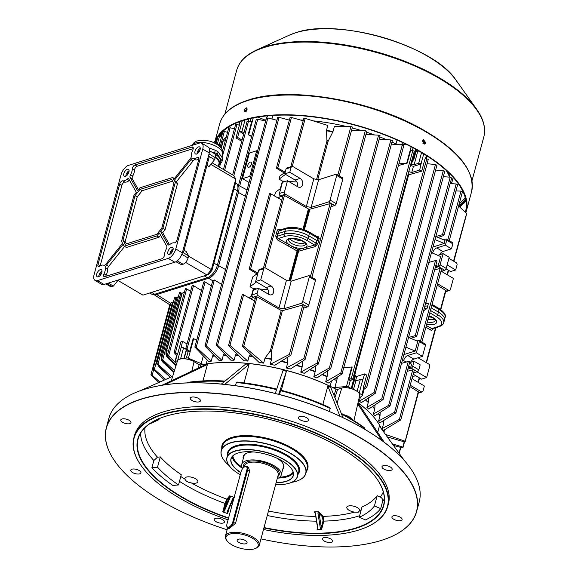 <?xml version="1.0" encoding="UTF-8"?>
<svg xmlns="http://www.w3.org/2000/svg" width="578" height="578" viewBox="0 0 578 578"><rect width="100%" height="100%" fill="white"/><g stroke="black" fill="none" stroke-linecap="round" stroke-linejoin="round"><path stroke-width="0.87" d="M452.747 179.144L453.39 177.627M422.937 143.33L423.746 143.452L424.397 142.708L422.865 140.671L422.272 141.249M247.167 109.148L246.943 109.177C245.549 110.398 245.318 111.251 246.25 111.735M448.261 172.331A108.989 45.662 15.1 0 1 450.038 177.157M446.115 170.337A110.152 46.153 15.1 0 1 449.561 177.121M450.789 181.196A110.152 46.153 15.1 0 1 451.064 182.619A110.152 46.153 15.1 0 1 451.208 183.688M267.968 115.802L266.494 117.442L268.033 115.795M427.236 163.242A110.152 46.153 15.1 0 1 427.922 163.805A110.152 46.153 -164.9 0 0 427.236 163.242M288.841 119.971A110.152 46.153 15.1 0 1 289.405 119.957A110.152 46.153 -164.9 0 0 288.841 119.971M300.416 120.007A110.152 46.153 15.1 0 1 303.363 120.13A110.152 46.153 -164.9 0 0 300.416 120.007M313.471 120.889A110.152 46.153 15.1 0 1 346.432 126.51A110.152 46.153 -164.9 0 0 313.471 120.889M352.183 127.962A110.152 46.153 15.1 0 1 361.272 130.534A110.152 46.153 -164.9 0 0 352.183 127.962M366.56 132.196A110.152 46.153 15.1 0 1 374.501 134.934A110.152 46.153 -164.9 0 0 366.56 132.196M379.775 136.914A110.152 46.153 15.1 0 1 386.458 139.638A110.152 46.153 -164.9 0 0 379.775 136.914M395.359 144.449L395.554 143.741A110.152 46.153 -164.9 0 0 391.963 142.065A110.152 46.153 15.1 0 1 395.995 143.958L397.064 140.013M422.345 140.786L424.801 144.045L425.841 142.845L423.399 139.58L422.345 140.786M423.19 139.666L425.401 142.983L424.577 144.088M244.754 111.988L247.044 108.1M245.079 111.937C247.341 109.993 247.709 108.628 246.185 107.84C243.959 109.806 243.591 111.171 245.079 111.937L244.451 111.908M246.82 107.876L246.185 107.84M465.854 212.755A130.433 54.643 -164.9 0 0 466.236 211.476A130.433 54.643 -164.9 0 0 390.027 136.69A130.433 54.643 -164.9 0 0 242.868 120.137A130.433 54.643 -164.9 0 0 215.24 140.945M465.29 212.227A129.732 54.354 -164.9 0 0 465.565 211.295A129.732 54.354 -164.9 0 0 389.76 136.907A129.732 54.354 -164.9 0 0 243.396 120.441A129.732 54.354 -164.9 0 0 218.852 135.859M217.769 137.477A129.732 54.354 -164.9 0 0 215.977 140.989L214.85 141.523M238.924 542.482A5.115 2.146 -164.9 0 0 243.952 543.941A5.115 2.146 -164.9 0 0 247.037 542.821A5.115 2.146 -164.9 0 0 245.274 540.488A5.115 2.146 -164.9 0 0 240.246 539.036A5.115 2.146 -164.9 0 0 237.161 540.155A5.115 2.146 -164.9 0 0 238.924 542.482M252.449 538.241A16.654 6.979 -164.9 0 0 232.667 533.581A16.654 6.979 -164.9 0 0 226.995 540.748A16.654 6.979 -164.9 0 0 231.749 544.736A16.654 6.979 -164.9 0 0 255.527 548.443A16.654 6.979 -164.9 0 0 252.449 538.241M226.995 540.748L226.41 539.939A17.528 7.348 15.1 0 1 225.377 536.153A17.528 7.348 15.1 0 1 235.954 532.309A17.528 7.348 15.1 0 1 253.2 537.302A17.528 7.348 15.1 0 1 259.233 545.285A17.528 7.348 15.1 0 1 256.437 548.045L255.527 548.443M277.223 478.591A20.454 8.569 -164.9 0 0 281.197 475.094A20.454 8.569 -164.9 0 0 274.16 465.774A20.454 8.569 -164.9 0 0 254.038 459.951A20.454 8.569 -164.9 0 0 241.705 464.437A20.454 8.569 -164.9 0 0 242.681 468.541M244.769 466.786L245.303 466.547A5.26 2.623 120.5 0 1 245.664 466.41A5.26 2.623 120.5 0 1 247.088 466.482L248.533 467.342L249.595 471.121L235.499 523.372L229.098 528.653L227.653 527.801A5.26 2.623 120.5 0 1 226.836 526.218L226.786 525.633A4.675 2.334 -59.5 0 0 229.459 526.804A4.675 2.334 -59.5 0 0 232.79 522.1L246.885 469.849A4.675 2.334 -59.5 0 0 245.086 466.663A4.675 2.334 -59.5 0 0 244.769 466.786A4.675 2.334 -59.5 0 0 241.077 471.67L226.981 523.928A4.675 2.334 -59.5 0 0 226.786 525.633M247.088 466.482A5.26 2.623 120.5 0 1 247.687 469.993L233.584 522.245A5.26 2.623 120.5 0 1 229.076 527.88A5.26 2.623 120.5 0 1 227.653 527.801M248.88 167.309A2.984 1.488 -59.5 0 0 251.206 164.788A2.984 1.488 -59.5 0 0 251.098 162.129A2.984 1.488 -59.5 0 0 250.288 162.086A2.984 1.488 -59.5 0 0 247.969 164.607A2.984 1.488 -59.5 0 0 248.07 167.266A2.984 1.488 -59.5 0 0 248.88 167.309M434.649 319.179A8.764 3.67 15.1 0 1 434.078 319.396A8.764 3.67 15.1 0 1 428.009 319.417M302.901 248.316L314.692 245.043L316.267 243.237L316.997 240.636L308.768 235.795A17.528 7.348 -164.9 0 0 284.781 231.503L277.939 233.649L277.281 236.265L278.242 238.519L297.88 249.58A108.693 45.539 15.1 0 1 298.154 249.631L302.901 248.316A10.57 4.429 15.1 0 1 292.244 246.409A1.17 0.549 119.4 0 0 291.276 247.68L288.01 245.838A1.17 0.549 119.4 0 1 288.978 244.566A10.57 4.429 15.1 0 1 288.877 238.663A10.57 4.429 15.1 0 1 302.655 240.867A10.57 4.429 15.1 0 1 305.654 247.55A1.17 0.867 74.5 0 1 306.224 249.096L303.472 249.862A1.17 0.867 74.5 0 0 302.901 248.316M289.896 238.772A8.764 3.67 -164.9 0 0 304.425 243.071A8.764 3.67 -164.9 0 0 304.996 242.847M255.216 298.566L252.94 297.229A1.756 1.329 -107.4 0 1 252.051 294.917L253.395 289.925L258.482 288.328L268.849 294.433A4.819 3.656 72.6 0 0 271.429 294.809A4.819 3.656 72.6 0 0 273.589 292.324A4.819 3.656 72.6 0 0 271.125 285.98L260.757 279.875L255.678 281.472L266.046 287.577L271.125 285.98M268.423 294.188A4.819 3.656 72.6 0 0 268.503 293.92A4.819 3.656 72.6 0 0 266.046 287.577M297.453 186.6A4.819 3.656 -107.4 0 0 297.533 186.34A4.819 3.656 -107.4 0 0 295.076 179.996L284.701 173.891L289.788 172.295L300.155 178.4A4.819 3.656 -107.4 0 1 302.619 184.743A4.819 3.656 -107.4 0 1 300.459 187.221A4.819 3.656 -107.4 0 1 297.872 186.853L287.504 180.748L284.499 191.889A1.756 1.329 72.6 0 0 285.395 194.194L306.347 206.534L313.811 178.869L318.615 179.729L336.035 174.253A1.756 0.874 -59.5 0 1 336.512 174.281L342.624 177.88A1.756 0.874 120.5 0 1 342.826 179.05L336.714 175.452A1.756 0.874 -59.5 0 0 336.512 174.281M385.475 434.418L404.954 441.151L405.055 441.65L403.805 441.722L387.267 436.903M409.881 386.603L418.277 391.776L405.055 441.65M418.277 391.776A0.874 0.368 15.1 0 1 418.559 392.159L405.257 441.455M398.112 451.895L399.268 452.632L398.018 452.69M400.467 447.314L399.268 452.632M453.528 261.119L466.504 213.889L466.432 213.296L458.614 205.992M445.732 290.886A0.874 0.368 -164.9 0 0 445.927 290.727A0.874 0.368 -164.9 0 0 445.645 290.344L437.25 285.171M392.224 443.752L402.736 447.083L402.844 447.545L401.594 447.61L393.423 445.414M404.166 441.787L402.844 447.545M265.634 121.113L257.723 119.176L256.654 119.451M249.075 182.489L242.5 178.645L249.414 153.026L256.675 150.75L257.636 151.313L250.722 176.933A0.874 0.368 -164.9 0 0 250.534 177.085L205.002 345.817L205.233 346.388C204.858 345.514 205.226 345.362 206.353 345.933L221.938 360.318A110.152 46.153 -164.9 0 0 219.105 360.47L205.233 346.388M276.913 120.26L267.867 117.963L266.805 118.194M302.944 229.256L308.421 208.947L308.825 209.084A107.522 45.048 15.1 0 1 309.541 209.214L309.916 209.214L304.368 229.769M446.035 268.864L450.594 271.552L455.681 269.955L457.025 264.962A1.756 1.329 72.6 0 0 456.136 262.65L448.904 258.395M256.899 273.849L257.925 273.083L250.585 268.943A0.874 0.368 -164.9 0 0 249.732 268.712A0.874 0.368 -164.9 0 0 249.212 268.9A0.874 0.368 -164.9 0 0 249.494 269.29L256.899 273.849L252.651 277.007L250.021 286.739L253.381 288.632L251.343 296.203M274.514 195.971L275.525 192.221L280.821 188.284M280.366 188.616L282.411 181.051L279.051 179.158L279.882 176.08L285.156 172.157L277.816 168.025A0.874 0.368 -164.9 0 0 276.963 167.786A0.874 0.368 -164.9 0 0 276.443 167.981A0.874 0.368 -164.9 0 0 276.725 168.364L284.13 172.923M289.361 120.108L279.066 117.37L278.018 117.558M216.439 345.796C216.056 344.914 216.432 344.755 217.566 345.304L234.068 360.224A110.152 46.153 -164.9 0 0 230.81 360.166L216.208 345.225L277.693 117.363M238.519 355.412A110.152 46.153 -164.9 0 0 235.391 355.304L234.068 360.224M235.391 355.304L235.557 354.935A110.095 46.124 15.1 0 1 238.114 355.022M236.503 353.44L235.557 354.935M309.143 275.713L315.256 279.311A1.756 0.874 120.5 0 1 315.458 280.482L309.346 276.884A1.756 0.874 -59.5 0 0 309.143 275.713A1.756 0.874 -59.5 0 0 308.666 275.692L291.24 281.161L286.442 280.301L265.49 267.968A1.756 1.329 72.6 0 0 264.551 267.831A1.756 1.329 72.6 0 0 263.763 268.734L258.684 270.331L255.678 281.472M258.684 270.331A1.756 1.329 -107.4 0 1 259.464 269.427L264.551 267.831M252.001 295.712L249.067 297.894M253.381 288.632L256.805 288.856M259.688 289.036L267.91 289.571M256.473 281.941L250.021 286.739M373.402 414.014L388.647 405.402L389.998 406.023L374.884 415.784A110.152 46.153 -164.9 0 0 373.402 414.014L374.732 409.094A110.152 46.153 -164.9 0 0 372.434 406.565M404.015 354.552L415.156 351.056L406.009 347.176M409.462 363.201L411.63 364.118L410.799 367.196L408.632 366.271M408.162 368.027L410.799 367.196M413.581 372.897L417.33 371.719L411.218 368.121L407.851 369.176M411.218 368.121A1.756 0.874 -59.5 0 0 412.721 366.242L418.833 369.841A1.756 0.874 120.5 0 1 417.33 371.719M409.614 362.644L414.072 361.243L412.721 366.242M403.581 360.708A4.819 2.406 120.5 0 1 407.728 355.499L416.348 352.797L422.46 356.395L425.466 345.247L419.353 341.649L416.348 352.797M419.353 341.649A1.756 0.874 -59.5 0 0 419.158 340.485A1.756 0.874 -59.5 0 0 418.682 340.456L416.991 340.984M410.879 338.397L408.653 337.451L415.257 335.616A0.874 0.368 -164.9 0 1 416.239 335.739A0.874 0.368 -164.9 0 1 416.738 336.237A0.874 0.368 -164.9 0 1 416.565 336.389L410.879 338.397L417.786 341.323L415.156 351.056M406.551 361.965L402.483 360.239M418.046 357.775L428.76 364.089A1.756 1.329 72.6 0 1 429.656 366.394L426.651 377.535L421.572 379.132L413.219 374.219M282.584 197.127L280.316 195.79A1.756 1.329 -107.4 0 1 279.42 193.486L282.425 182.345L287.504 180.748M284.701 173.891L286.052 168.892A1.756 1.329 -107.4 0 1 286.84 167.996L291.919 166.399A1.756 1.329 72.6 0 0 291.131 167.295L286.052 168.892M281.789 200.067L270.836 193.897A0.874 0.368 -164.9 0 0 269.984 193.659A0.874 0.368 -164.9 0 0 269.464 193.847L249.212 268.9M254.558 300.986L243.605 294.816A0.874 0.368 -164.9 0 0 242.753 294.578A0.874 0.368 -164.9 0 0 242.233 294.773L228.592 345.326L228.823 345.897C228.44 345.023 228.823 344.842 229.965 345.369L247.818 361.077A110.152 46.153 -164.9 0 0 244.003 360.744L228.823 345.897M252.767 356.525A110.152 46.153 -164.9 0 0 249.14 356.156L247.818 361.077M249.14 356.156L249.306 355.788A110.095 46.124 15.1 0 1 252.304 356.091M250.353 354.242L249.306 355.788M372.702 406.392A110.095 46.124 15.1 0 1 374.797 408.711L375.021 404.86M374.797 408.711L374.732 409.094M389.998 406.023L451.649 178.024L450.233 177.171L443.333 176.687M433.045 246.972L444.186 243.475L445.017 240.405L435.863 236.518M435.393 267.101L438.03 266.27L440.66 256.538L431.513 252.658M438.586 266.682A1.756 0.874 -59.5 0 0 440.089 264.803L446.202 268.402A1.756 0.874 120.5 0 1 444.699 270.28L438.586 266.682L435.22 267.744M440.089 264.803L443.095 253.663L449.207 257.261L446.202 268.402M437.799 255.324L443.095 253.663M446.729 240.217A1.756 0.874 -59.5 0 0 446.527 239.046L452.639 242.644A1.756 0.874 120.5 0 1 452.834 243.815L446.729 240.217L445.378 245.209L436.758 247.919A4.819 2.406 -59.5 0 0 432.611 253.121M446.527 239.046A1.756 0.874 -59.5 0 0 446.05 239.025L443.586 239.798M436.816 261.335A0.874 0.368 -164.9 0 0 436.99 261.184A0.874 0.368 -164.9 0 0 436.491 260.685A0.874 0.368 -164.9 0 0 435.509 260.562L428.883 262.405M438.11 237.471L443.796 235.463A0.874 0.368 -164.9 0 0 443.969 235.311A0.874 0.368 -164.9 0 0 443.47 234.812A0.874 0.368 -164.9 0 0 442.488 234.69L435.877 236.525M443.969 235.311L457.588 184.844L456.179 183.956L450.132 183.638M258.482 288.328L257.131 293.321A1.756 1.329 72.6 0 0 258.026 295.633L278.979 307.966L283.776 308.825L301.203 303.356A1.756 0.874 -59.5 0 0 302.706 301.478L308.818 305.076A1.756 0.874 120.5 0 1 307.315 306.954L303.566 308.132M289.788 172.295L291.131 167.295M291.919 166.399A1.756 1.329 72.6 0 1 292.858 166.529L313.811 178.869M445.79 291.218L448.665 290.315A1.756 1.329 72.6 0 0 449.605 290.452A1.756 1.329 72.6 0 0 450.392 289.549L453.398 278.408L443.03 272.303A4.819 3.656 -107.4 0 1 441.765 271.205M447.141 264.926L455.681 269.955M441.643 254.125L440.429 253.41M448.665 290.315L437.618 283.812M440.949 271.458L444.699 270.28M445.378 245.209L451.49 248.807L452.834 243.815M451.49 248.807L442.871 251.517A4.819 2.406 -59.5 0 0 439.504 254.79M308.421 208.947L284.427 195.429A0.874 0.368 -164.9 0 0 283.574 195.191A0.874 0.368 -164.9 0 0 283.054 195.386L263.409 268.192M331.432 204.374A0.874 0.368 -164.9 0 0 331.606 204.222A0.874 0.368 -164.9 0 0 331.107 203.723A0.874 0.368 -164.9 0 0 330.125 203.601L309.916 209.214M263.669 363.143A110.152 46.153 15.1 0 0 259.052 362.428L242.355 346.236L255.686 296.817A0.874 0.368 15.1 0 1 256.199 296.622A0.874 0.368 15.1 0 1 257.051 296.861L281.233 310.48L270.338 350.853L265.172 357.861A110.095 46.124 15.1 0 1 271.566 359.01L271.501 351.063L282.396 310.689L302.756 305.032A0.874 0.368 15.1 0 1 303.739 305.155A0.874 0.368 15.1 0 1 304.238 305.654L290.879 355.152L274.853 365.253A110.152 46.153 15.1 0 0 270.186 364.313L271.516 359.393A110.152 46.153 -164.9 0 0 264.999 358.223L263.669 363.143L243.728 346.236L257.051 296.861M242.579 346.814C242.196 345.933 242.579 345.745 243.728 346.236M264.999 358.223L265.172 357.861M271.566 359.01L271.516 359.393M270.186 364.313L289.434 354.415L290.676 355.412M282.396 310.689A107.522 45.048 -164.9 0 0 281.233 310.48M441.447 269.138A0.874 0.368 -164.9 0 0 441.614 268.987A0.874 0.368 -164.9 0 0 441.115 268.488A0.874 0.368 -164.9 0 0 440.133 268.365L434.642 269.89M425.762 302.793L428.406 303.349L427.85 305.899L427.005 308.529L423.616 310.747M414.072 361.243L420.184 364.841L418.833 369.841M447.834 239.819L460.984 191.094L462.386 192.012L449.258 240.658M460.984 191.094L455.941 190.95M243.699 133.915L239.249 131.293L237.594 137.441L235.932 137.961L239.379 125.173L236.958 124.595L235.86 124.964M239.249 131.293L239.487 131.22A1.756 0.737 15.1 0 1 241.886 131.647L243.981 132.882M242.038 140.057L237.594 137.441M241.727 141.227L235.932 137.961M292.266 166.348L305.213 118.389L327.813 125.44L326.483 130.361A110.152 46.153 15.1 0 1 333 131.524L334.33 126.604L350.911 126.56L352.428 127.052L339.25 175.893M251.64 136.618L248.164 134.66L251.661 121.72L248.569 120.975L247.492 121.286M412.425 160.424L413.349 160.135A1.756 0.737 15.1 0 0 413.732 159.817A1.756 0.737 15.1 0 0 413.133 159.022L411.189 164.997L410.655 164.687M411.29 164.622A3.562 1.496 -164.9 0 0 414.137 164.694L418.682 163.271A1.756 0.737 15.1 0 1 421.08 163.697L419.7 170.011L411.76 172.504L408.783 171.623M366.618 387.412L364.176 389.059L363.237 387.874L365.303 386.668L366.82 387.152L428.298 159.311L425.155 158.394L421.702 171.189L419.7 170.011M410.517 165.214L411.189 164.997M408.032 174.404A107.522 45.048 15.1 0 1 408.66 174.809L421.702 171.189M354.617 375.1L408.66 174.809M364.176 389.037L362.413 395.569A1.756 0.737 -164.9 0 0 361.814 394.774L359.148 393.206A1.756 0.737 -164.9 0 0 358.974 393.112M363.237 387.874L366.683 375.079L364.689 373.908L356.749 376.401L355.405 376.003M352.638 379.211L350.723 380.512L348.7 379.948L351.337 378.417L352.84 378.951L414.332 151.06L410.705 150.164L407.208 163.112L398.401 165.554M348.7 379.948L352.197 367.001A1.756 0.737 -164.9 0 0 351.72 367.001L343.845 367.745M322.394 374.327A110.095 46.124 15.1 0 1 327.141 376.394L325.746 381.697A110.152 46.153 15.1 0 1 328.55 382.983L342.06 373.887L340.767 373.048L402.288 145.035L391.407 144.117M310.018 369.515A110.095 46.124 15.1 0 1 315.22 371.444L313.825 376.755A110.152 46.153 15.1 0 1 316.932 377.969L330.652 368.815L329.373 367.933L390.88 139.963L379.175 139.132M296.478 365.094A110.095 46.124 15.1 0 1 302.164 366.849L300.77 372.153A110.152 46.153 15.1 0 1 304.245 373.301L318.362 364.024L317.091 363.1L378.59 135.173L365.946 134.493M281.544 361.134A110.095 46.124 15.1 0 1 287.75 362.666L286.363 367.969A110.152 46.153 15.1 0 1 290.315 369.031L305.09 359.538L303.833 358.577L365.325 130.686L351.554 130.281M225.926 355.304A110.152 46.153 -164.9 0 0 223.267 355.398L221.938 360.318M214.727 356.034A110.152 46.153 -164.9 0 0 212.509 356.286L211.18 361.207A110.152 46.153 -164.9 0 0 208.694 361.546L194.858 347.038L212.921 280.106M383.937 432.293L384.637 429.707M382.838 421.059A110.095 46.124 15.1 0 1 383.669 423.197L382.282 428.5A110.152 46.153 15.1 0 1 382.954 430.697L400.749 419.946L399.384 419.411L412.764 369.804A0.874 0.368 15.1 0 1 413.747 369.927A0.874 0.368 15.1 0 1 414.245 370.419L400.749 419.946M378.626 421.022L394.586 412.23L395.944 412.808L379.775 422.959A110.152 46.153 -164.9 0 0 378.626 421.022L379.956 416.095A110.152 46.153 -164.9 0 0 378.287 413.602M366.922 407.396L381.726 398.885L383.07 399.55L368.67 409.043A110.152 46.153 -164.9 0 0 366.922 407.396L368.251 402.476A110.152 46.153 -164.9 0 0 365.375 399.954M359.35 401.11L373.93 392.65L375.252 393.351L361.337 402.656A110.152 46.153 -164.9 0 0 359.35 401.11L360.419 397.144M218.166 145.194L220.008 142.426M221.627 136.437L219.568 135.917L218.441 136.408M213.188 280.547L214.337 279.976L221.598 284.325M195.089 347.602C194.714 346.735 195.082 346.598 196.202 347.19L211.18 361.207M212.509 356.286L212.661 355.918A110.095 46.124 15.1 0 1 214.409 355.716M213.398 354.682L212.661 355.918M216.764 141.198L215.991 140.996L215.319 143.474M234.444 128.8L230.145 127.767L229.04 128.179M221.049 147.939L222.956 140.844L225.023 138.048A5.845 5.036 53.5 0 0 223.339 140.562A129.147 54.108 -164.9 0 0 222.956 140.844M227.544 132.319L224.329 131.531L223.209 131.979M225.55 139.695L223.339 140.562L221.266 148.243M407.273 371.329L412.764 369.804M383.669 423.197L383.713 420.517M382.282 428.5L399.384 419.411M302.164 366.849L302.424 361.264M300.77 372.153L317.091 363.1M378.59 135.173L380.086 135.751L318.362 364.024M375.252 393.351L436.925 165.286L435.487 164.499L427.106 163.733M287.75 362.666L287.88 357.175M286.363 367.969L303.833 358.577M365.325 130.686L366.828 131.22L305.09 359.538M305.213 118.389L304.187 118.497M333 131.524L332.834 131.936A110.095 46.124 -164.9 0 0 326.44 130.794L326.96 141.003L316.607 179.368M326.44 130.794L326.483 130.361M317.77 179.577L328.123 141.213L332.834 131.936M383.07 399.55L444.728 171.514L443.297 170.691L435.639 170.062M365.672 399.759A110.095 46.124 15.1 0 1 368.316 402.093L368.605 397.794M368.316 402.093L368.251 402.476M327.141 376.394L327.516 370.91M325.746 381.697L340.767 373.048M402.288 145.035L403.762 145.692L342.06 373.887M315.22 371.444L315.559 365.874M313.825 376.755L329.373 367.933M390.88 139.963L392.368 140.584L330.652 368.815M409.585 362.254A0.874 0.368 -164.9 0 0 409.759 362.103A0.874 0.368 -164.9 0 0 409.26 361.611A0.874 0.368 -164.9 0 0 408.278 361.488L401.667 363.324M378.518 413.451A110.095 46.124 15.1 0 1 380.021 415.712L380.158 412.396M380.021 415.712L379.956 416.095M409.759 362.103L395.944 412.808M170.243 377.441L156.696 363.837L174.664 297.236M174.939 297.641C174.549 297.056 174.917 296.94 176.023 297.302L176.969 297.872L178.508 296.239M156.941 364.335C156.544 363.555 156.891 363.497 157.989 364.147L171.724 376.784M173.906 372.398L163.509 362.847C161.529 360.889 160.8 358.57 161.305 355.904L176.969 297.872M196.751 340.045L193.659 338.73A1.756 0.737 -164.9 0 0 193.153 338.556L189.656 351.503L187.864 351.381L185.704 348.845L203.759 281.934M204.034 282.346C203.651 281.753 204.012 281.638 205.118 281.999L211.382 285.814M185.943 349.401C185.56 348.541 185.928 348.418 187.034 349.025L189.656 351.503M164.39 380.028L153.112 368.93L171.03 302.518M171.305 302.923C170.922 302.33 171.283 302.222 172.388 302.583L173.104 303.017M153.358 369.421C152.96 368.663 153.307 368.612 154.398 369.27L165.691 379.457M167.013 374.277L160.063 368.02L158.293 365.679M158.834 382.484L150.901 374.84L169.795 304.794M151.154 375.31C150.75 374.58 151.089 374.544 152.18 375.194L159.918 382M185.748 349.126L183.551 347.833A1.756 0.737 15.1 0 0 181.152 347.407L182.576 341.331L180.914 341.858L177.46 354.646L176.789 355.542L174.094 352.472L192.142 285.583M192.416 285.994C192.033 285.402 192.395 285.286 193.507 285.648L201.447 290.496M174.332 353.014C173.949 352.183 174.31 352.074 175.409 352.703L177.46 354.646M223.267 355.398L223.426 355.029A110.095 46.124 15.1 0 1 225.572 354.95M224.271 353.642L223.426 355.029M185.589 289.238C185.198 288.646 185.567 288.53 186.672 288.892L190.603 291.29M176.196 365.029L167.519 356.192C167.136 355.369 167.49 355.282 168.588 355.925L174.975 361.944M176.362 363.259L175.264 362.327A1.756 0.737 -164.9 0 1 174.961 361.734A1.756 0.737 -164.9 0 1 175.344 361.423L177.562 360.73M167.519 356.192L167.28 355.658L185.314 288.827M173.949 372.254L161.457 359.437L179.462 292.699M179.736 293.104C179.353 292.519 179.715 292.403 180.827 292.764L181.81 293.364L184.389 292.258M161.696 359.957C161.305 359.148 161.659 359.075 162.758 359.726L174.448 370.65M175.994 365.679L168.198 358.396C166.283 356.438 165.59 354.148 166.11 351.525L181.81 293.364M303.183 120.795L291.457 117.471L290.416 117.623M166.11 351.525A129.147 54.108 15.1 0 1 166.5 351.236L168.675 350.492M203.832 364.371A4.675 1.958 15.1 0 1 201.223 363.634L188.406 358.201A1.756 0.737 -164.9 0 0 186.383 357.955L184.165 358.656A1.756 0.737 -164.9 0 0 184.035 358.707M359.075 398.148L362.269 395.771A1.756 0.737 -164.9 0 0 362.413 395.569M351.366 388.633A1.756 0.737 -164.9 0 0 351.207 388.532L348.541 386.964A1.756 0.737 -164.9 0 0 346.468 386.472L334.944 387.556A4.675 1.958 15.1 0 1 332.444 387.376M248.273 119.971L247.203 119.343M265.822 120.419L257.925 117.067M395.554 143.741A4.675 1.958 -164.9 0 0 400.467 144.724L400.424 144.876M406.031 144.204L400.467 144.724M418.877 151.017L417.735 151.371A3.562 1.496 15.1 0 1 415.979 151.487M169.058 357.76L168.978 357.811A124.819 52.295 -164.9 0 0 168.198 358.396M238.96 189.324A11.697 5.831 120.5 0 1 238.461 192.416L218.694 265.678A11.697 5.831 120.5 0 1 210.363 277.44M334.344 379.081A4.675 2.673 -179.8 0 0 337.169 378.633L334.944 387.556M354.054 380.996A3.562 1.496 -164.9 0 0 355.81 380.88L360.347 379.457A1.756 0.737 15.1 0 1 362.746 379.883L364.689 373.908M351.944 388.813L355.405 376.011A1.756 0.737 15.1 0 0 354.798 375.209L356.171 368.894L355.643 368.583M201.223 363.634L203.283 356.005M187.026 343.953L182.576 341.331M407.208 163.112A1.756 0.737 -164.9 0 0 406.739 163.112L398.863 163.849M421.362 163.863L413.422 166.356L411.76 172.504M413.422 166.356L410.445 165.474M251.762 136.148L248.67 134.84A1.756 0.737 -164.9 0 0 248.164 134.66M355.521 380.953L356.749 376.401M418.421 392.657L421.297 391.754L410.25 385.244M412.201 378.005A4.819 3.656 72.6 0 0 414 379.89L424.368 385.988L423.024 390.988A1.756 1.329 72.6 0 1 422.236 391.891A1.756 1.329 72.6 0 1 421.297 391.754M419.158 340.485L425.271 344.083A1.756 0.874 120.5 0 1 425.466 345.247M410.474 362.377A4.819 2.406 120.5 0 1 413.841 359.097L422.46 356.395M426.651 377.535L416.962 371.835M306.347 206.534L311.145 207.394L328.571 201.917A1.756 0.874 -59.5 0 0 330.074 200.039L336.186 203.637A1.756 0.874 120.5 0 1 334.684 205.515L330.934 206.693M336.186 203.637L342.826 179.05M330.074 200.039L336.714 175.452M311.145 207.394L318.615 179.729M315.458 280.482L308.818 305.076M263.763 268.734L260.757 279.875M286.442 280.301L278.979 307.966M291.24 281.161L283.776 308.825M309.346 276.884L302.706 301.478M444.186 243.475L435.039 239.595M438.03 266.27L435.863 265.353M285.503 174.361L279.051 179.158M282.411 181.051L285.835 181.268M288.711 181.456L296.94 181.991M280.8 196.079L278.177 198.03M253.121 297.33L250.946 298.956M416.095 375.91L412.678 376.235M319.237 238.331A1.17 0.506 -165.5 0 1 317.662 238.057L309.432 233.216A1.756 0.874 -59.5 0 0 309.23 232.074L317.546 236.937A1.17 0.867 74.5 0 0 318.03 236.344L319.237 238.331L318.572 240.932L316.997 240.636L317.662 238.057L316.903 236.843M288.01 245.838L277.274 239.791L275.706 236.012A1.17 0.477 -165.8 0 0 277.281 236.265L284.123 234.112A17.477 7.326 15.1 0 1 308.038 238.389L309.432 233.216A17.477 7.326 -164.9 0 0 285.518 228.939A1.756 1.329 -107.4 0 1 286.298 228.064L279.477 230.203L278.675 231.084L277.939 233.649L276.371 233.382L277.115 230.795C277.686 229.365 278.661 228.953 280.041 229.545L280.583 229.856M431.824 305.271L439.085 309.541A1.756 0.874 120.5 0 0 438.883 308.399C444.2 312.012 446.281 315.032 445.118 317.445A17.477 7.326 -164.9 0 0 439.085 309.541L438.42 312.12A17.528 7.348 15.1 0 1 444.468 320.053A17.528 7.348 15.1 0 1 444.439 320.161L443.694 322.741A17.477 7.326 15.1 0 0 437.69 314.721L438.42 312.12L431.137 307.828M424.844 306.181L427.85 305.899M426.347 325.573L432.293 328.831L439.114 326.693A1.756 1.329 -107.4 0 1 438.175 326.556A15.729 6.589 -164.9 0 0 436.195 316.571L429.794 312.806M318.572 240.932L317.835 243.548L315.263 246.589A1.17 0.867 74.5 0 0 314.692 245.043L306.542 240.246A15.729 6.589 -164.9 0 0 285.026 236.395L278.242 238.519A1.17 0.549 119.4 0 0 277.274 239.791M303.472 249.862L298.58 251.22L298.154 249.631L298.205 251.22A107.522 45.048 -164.9 0 0 297.489 251.09L297.88 249.58L297.085 250.953L291.276 247.68M279.998 230.037A1.17 0.549 119.4 0 1 280.041 229.545M438.175 326.556L431.398 328.68A1.17 0.614 -58.4 0 0 430.364 329.915L425.914 327.177M242.5 178.645L249.761 176.362L250.722 176.933M249.761 176.362L256.675 150.75M188.558 256.112L211.375 269.55L235.788 179.079L233.83 175.611L212.075 162.801M118.295 279.976L113.389 286.103L111.886 286.58A5.845 2.912 120.5 0 1 110.304 286.486L105.868 283.877M209.655 150.822L214.481 153.661A5.845 2.912 120.5 0 1 215.146 157.563L214.575 159.68L209.063 166.572L206.975 165.344M184.071 250.238L186.152 251.466L188.63 255.852L188.052 257.969A5.845 2.912 120.5 0 1 183.038 264.233L181.535 264.702L175.936 261.733M210.818 164.376L235.788 179.079L235.867 181.665L211.96 270.294L211.375 269.55L207.018 274.998L142.903 295.127L117.934 280.424M211.96 270.294L208.947 274.051L207.018 274.998L185.617 262.398M214.575 159.68L209.337 156.595L183.385 252.767L188.63 255.852M235.564 182.793L236.099 183.103A11.69 5.823 120.5 0 1 237.428 190.899L217.386 265.179A11.69 5.823 120.5 0 1 207.358 277.707L154.716 294.231A11.69 5.823 120.5 0 1 151.552 294.058L149.724 292.981M113.389 286.103L108.303 283.112M237.19 184.209A11.69 5.823 120.5 0 1 238.49 191.983L218.585 265.75A11.69 5.823 120.5 0 1 208.557 278.278L156.277 294.693A11.69 5.823 120.5 0 1 153.112 294.52L153.054 294.484M128.807 172.417A2.045 1.019 -59.5 0 0 127.211 175.127M101.714 272.83A2.045 1.019 -59.5 0 0 100.117 275.54M172.873 250.484A2.045 1.019 -59.5 0 0 171.276 253.2M199.966 150.078A2.045 1.019 -59.5 0 0 198.37 152.787M100.261 269.644A4.089 2.037 -59.5 0 0 97.075 273.105A4.089 2.037 -59.5 0 0 97.22 276.754A4.089 2.037 -59.5 0 0 98.332 276.819A4.089 2.037 -59.5 0 0 101.518 273.351A4.089 2.037 -59.5 0 0 101.374 269.702A4.089 2.037 -59.5 0 0 100.261 269.644M102.017 271.111A4.089 2.037 -59.5 0 0 98.759 276.631M127.355 169.231A4.089 2.037 -59.5 0 0 124.169 172.699A4.089 2.037 -59.5 0 0 124.313 176.341A4.089 2.037 -59.5 0 0 125.419 176.406A4.089 2.037 -59.5 0 0 128.612 172.938A4.089 2.037 -59.5 0 0 128.468 169.296A4.089 2.037 -59.5 0 0 127.355 169.231M129.111 170.698A4.089 2.037 -59.5 0 0 125.852 176.225M171.42 247.297A4.089 2.037 -59.5 0 0 168.234 250.765A4.089 2.037 -59.5 0 0 168.379 254.414A4.089 2.037 -59.5 0 0 169.484 254.472A4.089 2.037 -59.5 0 0 172.67 251.011A4.089 2.037 -59.5 0 0 172.533 247.362A4.089 2.037 -59.5 0 0 171.42 247.297M173.169 248.764A4.089 2.037 -59.5 0 0 169.918 254.291M198.514 146.891A4.089 2.037 -59.5 0 0 195.328 150.352A4.089 2.037 -59.5 0 0 195.472 154.001A4.089 2.037 -59.5 0 0 196.578 154.059A4.089 2.037 -59.5 0 0 199.764 150.598A4.089 2.037 -59.5 0 0 199.62 146.949A4.089 2.037 -59.5 0 0 198.514 146.891M200.263 148.358A4.089 2.037 -59.5 0 0 197.011 153.878M129.523 180.242A2.919 1.459 -59.5 0 0 129.132 180.524A8.764 4.371 120.5 0 1 126.611 181.991A8.764 4.371 120.5 0 1 124.956 182.128A2.919 1.459 -59.5 0 0 121.893 185.307L100.167 265.822A2.919 1.459 -59.5 0 0 100.138 265.938M124.429 180.704A8.764 4.371 120.5 0 1 122.774 180.842A2.919 1.459 -59.5 0 0 119.711 184.021L97.985 264.536A2.919 1.459 -59.5 0 0 98.318 266.487A2.919 1.459 -59.5 0 0 99.113 266.53A2.919 1.459 -59.5 0 0 99.741 266.205A8.764 4.371 120.5 0 1 103.744 265.237A2.919 1.459 -59.5 0 0 104.459 265.237A2.919 1.459 -59.5 0 0 105.94 264.088L122.579 243.302L121.51 241.402L133.952 195.299L136.336 192.315L128.872 179.093A2.919 1.459 -59.5 0 0 128.583 178.79A2.919 1.459 -59.5 0 0 126.95 179.238A8.764 4.371 120.5 0 1 124.429 180.704M169.051 244.956A2.919 1.459 -59.5 0 0 169.889 244.465A8.764 4.371 120.5 0 1 174.072 242.861A2.919 1.459 -59.5 0 0 174.628 242.818A2.919 1.459 -59.5 0 0 177.128 239.689L198.854 159.167A2.919 1.459 -59.5 0 0 198.521 157.223A2.919 1.459 -59.5 0 0 197.105 157.498A8.764 4.371 120.5 0 1 195.22 158.473A8.764 4.371 120.5 0 1 193.095 158.466A2.919 1.459 -59.5 0 0 190.899 159.622L174.267 180.401L175.336 182.301L162.895 228.411L160.511 231.388L167.967 244.61A2.919 1.459 -59.5 0 0 168.256 244.913A2.919 1.459 -59.5 0 0 169.051 244.956M198.883 159.051A8.764 4.371 120.5 0 1 197.409 159.759A8.764 4.371 120.5 0 1 195.277 159.752A2.919 1.459 -59.5 0 0 193.081 160.908L176.449 181.687L177.518 183.587L175.336 182.301M175.784 248.974A8.764 4.371 120.5 0 1 168.27 258.373L97.472 280.597A8.764 4.371 120.5 0 1 95.103 280.467A8.764 4.371 120.5 0 1 94.098 274.622L121.055 174.729A8.764 4.371 120.5 0 1 128.576 165.337L199.367 143.106A8.764 4.371 120.5 0 1 201.744 143.236A8.764 4.371 120.5 0 1 202.741 149.081L175.784 248.974L182.337 252.832A8.764 4.371 120.5 0 1 174.816 262.224L104.026 284.455A8.764 4.371 120.5 0 1 101.649 284.325L95.103 280.467M201.744 143.236L208.29 147.094A8.764 4.371 120.5 0 1 209.294 152.932L182.337 252.832M161.826 228.064L173.862 183.443L171.63 179.483L140.006 189.411L135.021 195.639L122.977 240.26L125.216 244.227L156.84 234.3L161.826 228.064M166.305 248.952A2.919 1.459 -59.5 0 0 166.731 246.163L159.268 232.941L156.876 235.925L124.205 246.185L123.136 244.284L106.497 265.071A2.919 1.459 -59.5 0 0 105.355 268.091A8.764 4.371 120.5 0 1 104.026 273.799A2.919 1.459 -59.5 0 0 104.033 276.609A2.919 1.459 -59.5 0 0 104.828 276.652L161.883 258.734A2.919 1.459 -59.5 0 0 164.52 254.804A8.764 4.371 120.5 0 1 166.305 248.952M190.343 158.632A2.919 1.459 -59.5 0 0 191.484 155.619A8.764 4.371 120.5 0 1 192.821 149.912A2.919 1.459 -59.5 0 0 192.814 147.094A2.919 1.459 -59.5 0 0 192.019 147.05L134.956 164.968A2.919 1.459 -59.5 0 0 132.326 168.906A8.764 4.371 120.5 0 1 130.541 174.751A2.919 1.459 -59.5 0 0 130.115 177.547L137.578 190.762L139.963 187.778L172.641 177.518L173.711 179.418L190.343 158.632M176.449 181.687L174.267 180.401M177.518 183.587L165.077 229.69L162.693 232.674L169.506 244.747M162.693 232.674L160.511 231.388M165.077 229.69L162.895 228.411M174.397 178.559L172.641 177.518M193.233 148.647L137.138 166.254A2.919 1.459 -59.5 0 0 134.508 170.192A8.764 4.371 120.5 0 1 132.723 176.037A2.919 1.459 -59.5 0 0 132.297 178.833L138.431 189.7M124.631 246.43L108.678 266.357A2.919 1.459 -59.5 0 0 107.537 269.377A8.764 4.371 120.5 0 1 106.208 275.085A2.919 1.459 -59.5 0 0 105.796 276.349M160.597 235.297L159.066 237.211L126.387 247.471L124.205 246.185M159.066 237.211L156.876 235.925M172.569 181.152L142.188 190.697L137.203 196.925L125.159 241.546L126.452 243.837M125.159 241.546L122.977 240.26M137.203 196.925L135.021 195.639M142.188 190.697L140.006 189.411M215.139 157.592A14.905 6.242 15.1 0 1 219.011 163.581L218.238 166.428M215.175 157.447A15.18 6.358 15.1 0 1 218.694 164.752M215.269 157.043A15.461 6.481 15.1 0 1 219.618 163.48A15.461 6.481 15.1 0 1 218.629 165.005M214.994 154.167A15.461 6.481 15.1 0 1 220.24 161.168L219.618 163.48M214.691 153.813A15.779 6.611 15.1 0 1 219.698 157.939A15.779 6.611 15.1 0 1 219.9 162.432M222.125 160.922L217.451 154.275L218.094 151.891L222.768 158.531L222.125 160.922A17.239 7.225 15.1 0 1 222.053 161.284A17.239 7.225 15.1 0 1 221.511 162.375L219.712 163.141M209.2 148.069L215.298 150.237L214.655 152.628A17.239 7.225 15.1 0 1 217.451 154.275M214.655 152.628L211.627 151.985M215.298 150.237A17.239 7.225 15.1 0 1 218.094 151.891M222.768 158.531A17.239 7.225 15.1 0 1 222.696 158.899L222.053 161.284M228.505 518.278A127.391 53.371 15.1 0 1 158.054 419.108A127.391 53.371 15.1 0 1 165.59 416.297A127.391 53.371 15.1 0 1 376.292 477.992A127.391 53.371 15.1 0 1 355.932 528.357A127.391 53.371 15.1 0 1 263.915 527.931M264.016 527.555A127.102 53.248 -164.9 0 0 355.781 527.967A127.102 53.248 -164.9 0 0 383.539 505.179A127.102 53.248 -164.9 0 0 376.199 477.861M263.496 529.484A131.192 54.961 -164.9 0 0 358.765 530.026A131.192 54.961 -164.9 0 0 366.524 527.129A131.192 54.961 -164.9 0 0 337.184 443.839A131.192 54.961 -164.9 0 0 162.75 414.628A131.192 54.961 -164.9 0 0 141.776 466.489A131.192 54.961 -164.9 0 0 228.086 519.832M141.682 466.359A131.488 55.083 15.1 0 1 141.581 466.222A131.488 55.083 15.1 0 1 133.886 437.821A131.488 55.083 15.1 0 1 162.606 414.245A131.488 55.083 15.1 0 1 310.95 430.928A131.488 55.083 15.1 0 1 387.773 506.321A131.488 55.083 15.1 0 1 366.835 526.999A131.488 55.083 15.1 0 1 366.676 527.064M291.485 482.392A43.682 18.301 -164.9 0 0 296.16 481.293A43.682 18.301 -164.9 0 0 298.739 480.332A43.682 18.301 -164.9 0 0 288.971 452.596A43.682 18.301 -164.9 0 0 230.889 442.871A43.682 18.301 -164.9 0 0 223.91 460.139A43.682 18.301 -164.9 0 0 229.141 465.572A36.378 15.238 -164.9 0 0 240.253 474.711M223.859 460.074A43.827 18.359 15.1 0 1 223.809 460.001A43.827 18.359 15.1 0 1 221.244 450.537A43.827 18.359 15.1 0 1 230.817 442.676A43.827 18.359 15.1 0 1 280.265 448.239A43.827 18.359 15.1 0 1 305.87 473.368A43.827 18.359 15.1 0 1 298.891 480.26A43.827 18.359 15.1 0 1 298.819 480.296M240.795 472.717A32.289 13.525 15.1 0 1 236.113 453.716A32.289 13.525 15.1 0 1 238.02 453.007A32.289 13.525 15.1 0 1 291.42 468.642A32.289 13.525 15.1 0 1 286.262 481.402A32.289 13.525 15.1 0 1 276.111 482.738M276.161 482.536A32.144 13.467 -164.9 0 0 286.189 481.214A32.144 13.467 -164.9 0 0 293.205 475.448A32.144 13.467 -164.9 0 0 291.377 468.57M275.59 484.66A36.378 15.238 -164.9 0 0 289.318 483.201A36.378 15.238 -164.9 0 0 291.471 482.399A36.378 15.238 -164.9 0 0 283.336 459.308A36.378 15.238 -164.9 0 0 234.964 451.208A36.378 15.238 -164.9 0 0 229.148 465.586L229.054 465.449A36.522 15.303 15.1 0 1 226.916 457.559A36.522 15.303 15.1 0 1 234.892 451.013A36.522 15.303 15.1 0 1 276.096 455.645A36.522 15.303 15.1 0 1 297.439 476.59A36.522 15.303 15.1 0 1 291.623 482.334A36.522 15.303 15.1 0 1 291.543 482.37M131.9 469.192A5.26 2.204 15.1 0 1 137.839 469.863A5.26 2.204 15.1 0 1 140.909 472.876A5.26 2.204 15.1 0 1 139.76 473.823A5.26 2.204 15.1 0 1 133.829 473.151A5.26 2.204 15.1 0 1 130.751 470.138A5.26 2.204 15.1 0 1 131.9 469.192M121.958 418.999A5.26 2.204 15.1 0 1 127.89 419.664A5.26 2.204 15.1 0 1 130.96 422.677A5.26 2.204 15.1 0 1 129.812 423.623A5.26 2.204 15.1 0 1 123.88 422.959A5.26 2.204 15.1 0 1 120.809 419.939A5.26 2.204 15.1 0 1 121.958 418.999M191.419 397.187A5.26 2.204 15.1 0 1 197.358 397.852A5.26 2.204 15.1 0 1 200.429 400.865A5.26 2.204 15.1 0 1 199.28 401.811A5.26 2.204 15.1 0 1 193.348 401.146A5.26 2.204 15.1 0 1 190.27 398.126A5.26 2.204 15.1 0 1 191.419 397.187M299.606 416.536A5.26 2.204 15.1 0 1 305.545 417.2A5.26 2.204 15.1 0 1 308.616 420.22A5.26 2.204 15.1 0 1 307.467 421.16A5.26 2.204 15.1 0 1 301.535 420.495A5.26 2.204 15.1 0 1 298.458 417.475A5.26 2.204 15.1 0 1 299.606 416.536M383.142 465.709A5.26 2.204 15.1 0 1 389.073 466.381A5.26 2.204 15.1 0 1 392.144 469.394A5.26 2.204 15.1 0 1 390.995 470.34A5.26 2.204 15.1 0 1 385.064 469.668A5.26 2.204 15.1 0 1 381.993 466.656A5.26 2.204 15.1 0 1 383.142 465.709M393.083 515.908A5.26 2.204 15.1 0 1 399.022 516.573A5.26 2.204 15.1 0 1 402.093 519.593A5.26 2.204 15.1 0 1 400.944 520.532A5.26 2.204 15.1 0 1 395.012 519.868A5.26 2.204 15.1 0 1 391.935 516.848A5.26 2.204 15.1 0 1 393.083 515.908M323.622 537.721A5.26 2.204 15.1 0 1 329.554 538.385A5.26 2.204 15.1 0 1 332.625 541.405A5.26 2.204 15.1 0 1 331.476 542.345A5.26 2.204 15.1 0 1 325.544 541.68A5.26 2.204 15.1 0 1 322.473 538.66A5.26 2.204 15.1 0 1 323.622 537.721M260.96 538.891A160.554 67.265 -164.9 0 0 381.393 540.379A160.554 67.265 -164.9 0 0 390.894 536.839A160.554 67.265 -164.9 0 0 354.979 434.902A160.554 67.265 -164.9 0 0 141.509 399.152A160.554 67.265 -164.9 0 0 115.838 462.624A160.554 67.265 -164.9 0 0 227.103 529.751M115.788 462.559A160.706 67.33 15.1 0 1 115.737 462.487A160.706 67.33 15.1 0 1 106.33 427.771A160.706 67.33 15.1 0 1 141.429 398.957A160.706 67.33 15.1 0 1 322.741 419.353A160.706 67.33 15.1 0 1 416.637 511.501A160.706 67.33 15.1 0 1 391.046 536.774A160.706 67.33 15.1 0 1 390.966 536.803M243.237 458.744A21.039 8.815 15.1 0 1 246.56 453.289A21.039 8.815 15.1 0 1 247.81 452.827A21.039 8.815 15.1 0 1 253.93 451.96M276.905 458.166A21.039 8.815 15.1 0 1 282.606 463.014A21.039 8.815 15.1 0 1 282.736 469.401M282.96 468.556A20.743 8.692 -164.9 0 0 283.625 467.226A20.743 8.692 -164.9 0 0 282.505 462.884M215.435 518.372A5.26 2.204 15.1 0 1 221.367 519.037A5.26 2.204 15.1 0 1 224.437 522.05A5.26 2.204 15.1 0 1 223.289 522.996A5.26 2.204 15.1 0 1 217.357 522.331A5.26 2.204 15.1 0 1 214.286 519.311A5.26 2.204 15.1 0 1 215.435 518.372M179.296 359.321A10.375 4.349 15.1 0 1 179.368 359.292A10.375 4.349 15.1 0 1 179.881 359.111A10.375 4.349 15.1 0 1 194.078 361.647L199.121 364.617L200.826 364.964A110.882 46.457 15.1 0 1 335.912 389.124L337.61 389.384L341.8 388.069A10.375 4.349 15.1 0 1 358.895 393.004A10.375 4.349 15.1 0 1 358.945 393.069M334.026 395.504L335.955 389.218A111.034 46.515 -164.9 0 0 200.696 365.021L199.172 364.711L194.136 361.741A10.527 4.407 -164.9 0 0 179.736 359.169A10.527 4.407 -164.9 0 0 179.223 359.357A10.527 4.407 -164.9 0 0 177.453 360.99L171.269 380.851M361.178 509.962A123.598 51.782 -164.9 0 1 359.841 510.446L358.252 512.238L354.531 512.115A6.719 2.818 15.1 0 1 346.822 507.253A6.719 2.818 15.1 0 1 348.288 506.046A6.719 2.818 15.1 0 1 355.542 506.769A6.719 2.818 15.1 0 1 359.841 510.446L359.791 510.771M186.369 477.088A6.719 2.818 15.1 0 1 193.948 477.941A6.719 2.818 15.1 0 1 197.878 481.792A6.719 2.818 15.1 0 1 196.412 482.998A6.719 2.818 15.1 0 1 191.361 482.933C187.879 482.392 185.748 481.134 184.974 479.176A6.719 2.818 15.1 0 1 184.902 478.288A6.719 2.818 15.1 0 1 186.369 477.088M387.773 506.321L388.394 504.016A131.488 55.083 -164.9 0 0 311.571 428.623A131.488 55.083 -164.9 0 0 163.227 411.941A131.488 55.083 -164.9 0 0 134.508 435.516L133.886 437.821M202.979 380.909L207.394 364.552L204.793 364.964L161.854 385.309A160.706 67.33 -164.9 0 0 143.987 389.485A160.706 67.33 -164.9 0 0 134.486 393.026A160.706 67.33 -164.9 0 0 129.328 395.533L127.644 396.465A160.706 67.33 -164.9 0 0 108.888 418.299L106.33 427.771M134.558 392.989A160.554 67.265 15.1 0 1 134.638 392.961A160.554 67.265 15.1 0 1 144.132 389.42A160.554 67.265 15.1 0 1 161.956 385.266M365.469 519.918A127.102 53.248 -164.9 0 0 380.678 508.611L374.421 505.952A120.087 50.315 15.1 0 1 359.205 517.259L365.469 519.918M359.205 517.259L361.973 507.014A120.087 50.315 15.1 0 0 377.188 495.707L380.317 497.037C382.159 498.012 382.925 499.479 382.614 501.437L380.678 508.611M159.701 418.169L152.433 422.005M149.088 424.194L158.582 419.866L159.745 418.458M158.582 419.866L158.134 419.982M178.508 484.942L181.275 474.697A120.087 50.315 15.1 0 1 160.301 456.916L157.483 457.184L153.842 460.522L151.906 467.696A127.102 53.248 -164.9 0 0 172.88 485.469L178.508 484.942A120.087 50.315 15.1 0 1 157.534 467.161L151.906 467.696M229.567 495.888L230.203 496.003L230.196 497.412L224.365 511.039L223.296 512.086L222.797 511.66L223.802 510.627L229.632 497.001L229.567 495.888L226.865 499.154L225.015 503.445A127.102 53.248 -164.9 0 1 179.469 481.373M223.296 512.086L227.082 513.437L227.075 512.014L232.912 498.38L233.953 497.347L230.203 496.003M233.953 497.347L234.451 497.629L233.433 498.359L227.522 512.216M315.118 512.773L314.309 511.913L314.721 511.79L315.422 513.141L317.828 528.241L317.546 529.621L317.084 529.397L317.604 528.09L315.205 512.982L314.309 511.913L314.721 512.151M317.546 529.621L321.05 529.571L320.335 528.205L317.936 513.105L318.203 511.74L314.721 511.79M318.203 511.74L318.832 511.848L321.628 529.332L321.05 529.571M158.206 419.043A127.102 53.248 -164.9 0 0 138.113 438.962A127.102 53.248 -164.9 0 0 228.606 517.902M227.075 512.014L227.595 511.985L227.703 513.416L227.082 513.437M342.964 417.634A160.554 67.265 15.1 0 1 382.029 440.631L382.109 440.732A160.706 67.33 -164.9 0 0 342.992 417.713L330.797 387.498L327.834 386.097L340.037 416.312A160.706 67.33 -164.9 0 0 278.661 394.384L278.683 394.312A160.554 67.265 15.1 0 1 339.994 416.225L342.992 417.706M357.731 404.008L382.109 440.732L384.305 442.372L359.22 404.571L357.84 403.545M341.222 413.321A130.317 54.599 15.1 0 1 346.063 415.965L352.898 419.989A130.317 54.599 15.1 0 1 364.097 427.482L364.682 428.37A131.488 55.083 -164.9 0 0 353.382 420.806L346.475 416.745A131.488 55.083 -164.9 0 0 341.504 414.029M364.487 429.1L364.682 428.37M221.388 384.067A160.554 67.265 15.1 0 0 164.578 384.854L161.854 385.309M187.026 382.911L188.06 382.325A130.317 54.599 15.1 0 1 225.052 381.054M207.394 364.552L164.455 384.905A160.706 67.33 -164.9 0 1 221.323 384.124L245.773 364.024L249.06 364.35L224.611 384.442L221.323 384.117M414.202 474.141L414.231 474.184A160.706 67.33 -164.9 0 0 409.788 467.306A160.706 67.33 -164.9 0 0 384.305 442.38M377.694 432.409L379.414 426.037L404.47 460.68M416.637 511.501L419.195 502.022A160.706 67.33 -164.9 0 0 419.498 500.794L419.78 499.349A160.706 67.33 -164.9 0 0 415.127 475.846L414.231 474.184M275.287 393.445A160.554 67.265 15.1 0 0 224.683 384.392L224.611 384.449A160.706 67.33 -164.9 0 1 275.265 393.51L283.025 370.419L286.421 371.293L278.661 394.369L275.273 393.502M235.47 385.692L236.33 382.491L236.908 382.022A130.317 54.599 15.1 0 1 276.746 389.102M244.061 382.867L249.06 364.35M280.561 390.67L280.742 390.128A130.317 54.599 15.1 0 1 329.908 407.7L330.197 408.408A131.488 55.083 -164.9 0 0 280.561 390.67L279.521 394.536M286.421 371.293L281.298 390.273M139.934 390.836L172.663 376.372M322.856 404.542L327.834 386.097M329.366 411.493L330.197 408.408M346.475 416.745L346.063 415.965M276.566 389.644A131.488 55.083 -164.9 0 0 236.33 382.491M200.826 364.964L200.176 367.153M381.393 428.775A111.034 46.515 -164.9 0 0 376.697 420.784A111.034 46.515 -164.9 0 0 358.013 402.758M358.028 402.714A110.882 46.457 15.1 0 1 376.596 420.654A110.882 46.457 15.1 0 1 376.646 420.719M224.481 381.523A131.488 55.083 -164.9 0 0 187.048 382.809M384.247 442.278A160.554 67.265 15.1 0 1 409.686 467.176A160.554 67.265 15.1 0 1 409.737 467.241M318.832 511.848L323.073 516.356L323.839 521.118L321.628 529.332M236.185 453.679A32.144 13.467 -164.9 0 0 231.142 458.701A32.144 13.467 -164.9 0 0 240.853 472.515M246.719 453.224A20.743 8.692 -164.9 0 0 243.562 456.418A20.743 8.692 -164.9 0 0 243.468 457.899M353.924 420.625L359.697 395.431A10.527 4.407 -164.9 0 0 358.989 393.134A10.527 4.407 -164.9 0 0 341.656 388.127L337.465 389.442L335.912 389.124M199.121 364.617L198.377 368.005M337.61 389.384L334.922 397.715M353.382 420.806L352.898 419.989M160.301 456.916L157.534 467.161M377.188 495.707L374.421 505.952M230.196 497.412L229.632 497.001L227.27 499.854L223.802 510.627L224.365 511.039M233.649 498.026L232.912 498.38M320.335 528.205L321.122 528.039L323.066 520.843L322.43 516.876L318.724 512.932L317.936 513.105M158.423 419.195L158.307 418.494M272.895 115.427L271.935 118.989M453.21 177.424A108.989 45.662 15.1 0 1 453.094 177.872L453.21 177.424M265.707 120.368L266.494 117.442M402.483 142.499L401.92 144.587M459.12 206.462A129.262 54.159 -164.9 0 0 465.875 200.183M466.013 200.978A129.732 54.354 15.1 0 1 459.604 206.91M222.313 131.907A127.276 53.321 -164.9 0 0 222.472 133.294M221.771 135.895A128.157 53.689 15.1 0 1 221.295 132.926M248.193 100.413A130.433 54.643 -164.9 0 0 219.705 123.8C222.841 113.028 232.472 105.08 248.583 99.958C289.101 86.194 369.725 99.633 421.008 128.591C458.47 149.868 475.318 170.922 471.561 191.751A130.433 54.643 -164.9 0 0 395.352 116.966A130.433 54.643 -164.9 0 0 248.193 100.413M471.98 180.777L483.8 136.972A127.976 53.617 -164.9 0 0 409.022 63.594A127.976 53.617 -164.9 0 0 264.63 47.353A127.976 53.617 -164.9 0 0 236.677 70.299C239.126 61.702 245.86 54.903 256.878 49.881A127.644 53.479 15.1 0 1 265.078 46.782A127.644 53.479 15.1 0 1 476.612 109.17L455.948 80.089A96.764 40.539 -164.9 0 0 295.582 32.787A96.764 40.539 -164.9 0 0 289.368 35.142L295.661 32.758C337.827 17.427 434.345 45.85 455.948 80.089M459.235 203.694A127.276 53.321 -164.9 0 0 465.225 197.452M220.139 136.061A129.732 54.354 15.1 0 1 219.857 134.558M220.377 133.944A129.262 54.159 -164.9 0 0 220.818 136.235M465.586 198.846A128.157 53.689 15.1 0 1 458.715 205.624M259.233 545.285L278.17 475.102A17.528 7.348 -164.9 0 0 272.137 467.111A17.528 7.348 -164.9 0 0 254.891 462.125A17.528 7.348 -164.9 0 0 244.321 465.969L243.967 467.262M243.865 467.342A18.409 7.709 15.1 0 1 252.413 460.933A18.409 7.709 15.1 0 1 272.888 466.171A18.409 7.709 15.1 0 1 277.765 476.604M235.499 523.372L232.79 522.1M249.595 471.121L246.885 469.849M431.874 317.192A8.815 3.692 15.1 0 1 428.703 316.852M428.992 315.79A10.57 4.429 15.1 0 1 434.316 324.287A10.57 4.429 15.1 0 1 426.701 324.258M427.308 322.025A8.815 3.692 -164.9 0 0 433.421 322.004A8.815 3.692 -164.9 0 0 435.35 320.4L433.97 318.55L428.948 315.949M302.222 240.867A8.815 3.692 15.1 0 1 293.292 238.454M288.675 239.473A8.815 3.692 -164.9 0 0 293.79 244.545A8.815 3.692 -164.9 0 0 303.768 245.679A8.815 3.692 -164.9 0 0 305.697 244.068C306.586 244.292 305.336 243.172 301.947 240.723C297.251 238.635 293.212 237.992 289.816 238.801L288.675 239.473M295.076 179.996L300.155 178.4M418.024 382.253L419.231 377.759M447.047 274.673L448.261 270.179M426.159 362.558L435.537 327.813M440.494 309.44L445.645 290.344M239.697 185.993L257.723 119.176M206.353 345.933L267.867 117.963M308.825 209.084L303.342 229.394M304.028 229.639L309.541 209.214M217.566 345.304L279.066 117.37M250.585 268.943L270.836 193.897M229.965 345.369L243.605 294.816M388.647 405.402L450.233 177.171M415.257 335.616L435.509 260.562M442.488 234.69L456.179 183.956M252.051 294.917L257.131 293.321M279.42 193.486L284.499 191.889M264.897 267.787L284.427 195.429M289.043 280.771L297.085 250.953L297.489 251.09L289.462 280.843M275.706 236.012L276.371 233.382M290.178 280.973L298.205 251.22L298.58 251.22L290.532 281.038M310.458 276.486L330.125 203.601M316.975 236.633L318.03 236.344M315.263 246.589L306.224 249.096M289.434 354.415L302.756 305.032M270.338 350.853A107.522 45.048 15.1 0 1 271.501 351.063M420.466 341.251L440.133 268.365M433.204 328.542L433.16 328.709C432.597 330.132 431.665 330.537 430.364 329.915M239.487 131.22L242.298 120.795M239.111 125.108L240.065 121.568M250.216 121.373L251.018 118.403M248.309 120.925L248.851 118.916M233.83 175.611L248.569 120.975M224.654 170.207L236.958 124.595M413.133 159.022L415.763 149.261M412.396 150.316L413.075 147.802M425.581 158.437L426.369 155.525M421.08 163.697L423.725 153.885M365.303 386.668L426.853 158.56M351.337 378.417L412.873 150.359M207.256 360.08L206.209 363.967M330.117 386.249L331.541 380.967M327.069 376.777A110.152 46.153 -164.9 0 0 322.011 374.587M315.154 371.835A110.152 46.153 -164.9 0 0 309.613 369.783M302.099 367.232A110.152 46.153 -164.9 0 0 296.052 365.368M287.685 363.049A110.152 46.153 -164.9 0 0 281.081 361.423M383.611 423.58A110.152 46.153 -164.9 0 0 382.665 421.174M217.234 144.565L219.568 135.917M196.202 347.19L214.337 279.976M219.517 167.179L220.717 162.721M222.147 157.426L230.145 127.767M220.175 146.92L224.329 131.531M219.676 143.647A129.147 54.108 -164.9 0 0 218.181 145.201M373.93 392.65L435.487 164.499M337.827 175.055L350.911 126.56M381.726 398.885L443.297 170.691M394.586 412.23L408.278 361.488M157.989 364.147L176.023 297.302M187.034 349.025L205.118 281.999M154.398 369.27L172.388 302.583M152.18 375.194L153.661 369.71M175.409 352.703L193.507 285.648M168.588 355.925L186.672 288.892M162.758 359.726L180.827 292.764M277.816 168.025L291.457 117.471M161.305 355.904A129.147 54.108 15.1 0 1 162.837 354.321M164.007 362.276A124.819 52.295 -164.9 0 0 163.509 362.847M160.265 367.63A124.819 52.295 -164.9 0 0 160.063 368.02M271.45 351.446A107.587 45.077 -164.9 0 0 270.164 351.214M328.123 141.213A107.522 45.048 -164.9 0 0 326.96 141.003M326.996 140.57A107.587 45.077 15.1 0 1 328.282 140.801M168.978 357.811A5.845 5.036 53.5 0 1 166.5 351.236L182.193 293.068M212.733 280.807L208.687 278.235M170.777 303.45L156.775 294.534M225.579 269.558L218.607 265.663M245.347 196.296L238.374 192.402M337.169 377.181L337.169 378.633M351.72 367.001L346.468 386.472M355.81 380.88L353.512 389.391M360.347 379.457L357.139 391.349M362.746 379.883L359.148 393.206M363.62 388.091L361.814 394.774M350.347 380.281L348.541 386.964M354.798 375.209L351.207 388.532M193.659 338.73L188.406 358.201M186.506 349.979L184.165 358.656M188.182 351.272L186.383 357.955M177.15 354.74L175.344 361.423M181.152 347.407L177.562 360.723M183.551 347.833L180.56 358.931M333.506 379.645A4.675 1.958 -164.9 0 0 336.96 380.071M406.739 163.112L411.146 146.79M414.137 164.694L417.735 151.371M418.682 163.271L421.564 152.578M248.67 134.84L253.236 117.926M241.886 131.647L245.043 119.942M407.728 355.499L413.841 359.097M334.684 205.515L328.571 201.917M285.395 194.194L280.316 195.79M307.315 306.954L301.203 303.356M258.026 295.633L252.94 297.229M436.758 247.919L442.871 251.517M277.115 230.795A1.17 0.499 -164 0 0 278.675 231.084L285.518 228.939L284.123 234.112A1.756 1.329 -107.4 0 0 285.026 236.395M306.542 240.246A1.756 0.874 -59.5 0 0 308.038 238.389L316.267 243.237A1.17 0.477 -164.3 0 0 317.835 243.548M430.429 310.444L437.69 314.721A1.756 0.874 120.5 0 1 436.195 316.571M424.144 308.796L427.005 308.529M428.406 303.349L425.538 303.623M154.716 294.231L151.595 292.396M237.428 190.899L233.938 188.84M217.386 265.179L213.889 263.12M207.358 277.707L204.236 275.865M183.038 264.233L177.258 260.83M188.052 257.969L181.846 254.313M111.886 286.58L106.8 283.581M215.146 157.563L209.019 153.95M156.277 294.693L155.229 294.072M238.49 191.983L237.32 191.296M218.585 265.75L217.415 265.064M208.557 278.278L207.502 277.657M124.956 182.128L122.774 180.842M195.277 159.752L193.095 158.466M174.816 262.224L168.27 258.373M104.026 284.455L97.472 280.597M209.294 152.932L202.741 149.081M193.081 160.908L190.899 159.622M198.969 158.596L197.105 157.498M168.668 245.021L167.967 244.61M132.297 178.833L130.115 177.547M132.723 176.037L130.541 174.751M134.508 170.192L132.326 168.906M137.138 166.254L134.956 164.968M193.233 147.766L192.019 147.05M100.167 265.822L97.985 264.536M121.893 185.307L119.711 184.021M129.132 180.524L126.95 179.238M106.208 275.085L104.026 273.799M107.537 269.377L105.355 268.091M108.678 266.357L106.497 265.071M192.207 145.353A15.772 6.611 15.1 0 1 195.465 143.026A15.772 6.611 15.1 0 1 213.26 145.027A15.772 6.611 15.1 0 1 222.479 154.073C223.339 149.738 220.745 146.097 214.691 143.156C210.175 140.562 204.374 139.818 197.293 140.924C194.923 141.444 193.168 143.084 192.019 145.858M305.87 473.368L307.084 468.888A43.827 18.359 -164.9 0 0 281.472 443.76A43.827 18.359 -164.9 0 0 232.024 438.196A43.827 18.359 -164.9 0 0 222.451 446.05L221.244 450.537M221.808 448.441A44.412 18.604 15.1 0 1 231.727 437.423A44.412 18.604 15.1 0 1 284.997 444.424A44.412 18.604 15.1 0 1 306.434 471.28M297.439 476.59L298.645 472.11A36.522 15.303 -164.9 0 0 277.31 451.165A36.522 15.303 -164.9 0 0 236.099 446.527A36.522 15.303 -164.9 0 0 228.122 453.08L226.916 457.559M227.544 455.218A37.108 15.548 15.1 0 1 235.802 445.761A37.108 15.548 15.1 0 1 280.554 451.721A37.108 15.548 15.1 0 1 298.067 474.249M279.795 477.19A31.559 13.222 -164.9 0 0 287.1 475.961A31.559 13.222 -164.9 0 0 293.147 472.096M293.349 473.079A32.144 13.467 15.1 0 1 287.396 476.727A32.144 13.467 15.1 0 1 278.502 478.042M194.078 361.647L191.824 371.112M382.614 501.437A127.102 53.248 -164.9 0 0 384.319 498.937M323.066 520.843L323.839 521.118A127.102 53.248 -164.9 0 0 359.032 515.93A127.102 53.248 -164.9 0 0 359.617 515.742M145.013 427.612A123.598 51.782 -164.9 0 0 157.483 457.184M180.784 476.51A123.598 51.782 -164.9 0 0 184.974 479.176M191.361 482.933A123.598 51.782 -164.9 0 0 226.865 499.154A0.585 0.52 39.6 0 1 227.27 499.854M233.888 498.301L232.985 499.406M232.269 501.075A123.598 51.782 -164.9 0 0 233.071 501.35M268.481 511.01A123.598 51.782 -164.9 0 0 315.747 516.407M322.43 516.876A0.585 0.441 -43.2 0 1 323.073 516.356A123.598 51.782 -164.9 0 0 354.531 512.115M380.317 497.037A123.598 51.782 -164.9 0 0 383.293 491.9M140.584 433.168A127.102 53.248 -164.9 0 0 153.842 460.522M222.797 511.66L225.015 503.445L225.738 503.438M228.931 508.871L227.703 513.416M230.427 505.374A127.102 53.248 -164.9 0 0 231.85 505.858M267.26 515.518A127.102 53.248 -164.9 0 0 316.506 521.168M317.084 529.397L317.546 527.685M242.55 468.339A32.144 13.467 15.1 0 1 232.212 456.584M232.883 455.84A31.559 13.222 -164.9 0 0 241.864 466.952M337.09 403.097L341.8 388.069M343.672 414.643A11.582 4.855 15.1 0 1 353.021 420.069M450.818 181.095L451.064 182.619M451.519 183.703L453.094 177.872M289.368 35.142L256.878 49.881M236.677 70.299L224.864 114.097M219.705 123.8L215.067 140.967M471.561 191.751L466.236 211.476M483.8 136.972C486.011 128.316 483.613 119.054 476.612 109.17M244.227 455.096L241.705 464.437M227.638 527.793L225.377 536.153M283.719 465.752L281.197 475.094M296.897 238.945L298.862 239.48M399.456 452.466L400.821 447.408M418.349 382.448L419.563 377.954M447.379 274.868L448.593 270.374M453.86 261.314L466.692 213.766M426.492 362.753L435.949 327.683M440.812 309.664L445.927 290.727M403.047 447.365L404.549 441.78M257.506 151.241L266.48 117.991M416.738 336.237L436.99 261.184M311.882 277.324L331.606 204.222M421.889 342.089L441.614 268.987M216.049 143.857L218.13 136.141M232.638 174.91L247.167 121.069M214.098 142.889L214.546 141.242M223.462 169.506L235.542 124.74M218.325 166.478L218.759 164.882M222.516 150.959L228.722 127.94M219.069 145.894L222.891 131.726M290.777 166.753L303.855 118.302M238.49 185.343L256.321 119.241M276.443 167.981L290.084 117.428M226.186 137.347L225.023 138.048M154.485 294.932L170.322 305.133M238.179 185.184L247.066 189.938M186.275 349.741L183.855 358.692M176.752 355.102L174.961 361.734M413.732 159.817L416.478 149.659M426.383 158.509L427.063 155.973M238.83 125.036L239.733 121.691M248.02 120.903L248.533 118.996M418.291 393.127L422.236 391.891M445.667 291.695L449.605 290.452M309.23 232.074C301.152 227.804 293.508 226.468 286.298 228.064M445.118 317.445L444.468 320.053M439.114 326.693C441.917 325.602 443.442 324.287 443.694 322.741M438.883 308.399L432.062 304.389M221.75 156.754L222.479 154.073"/></g></svg>
